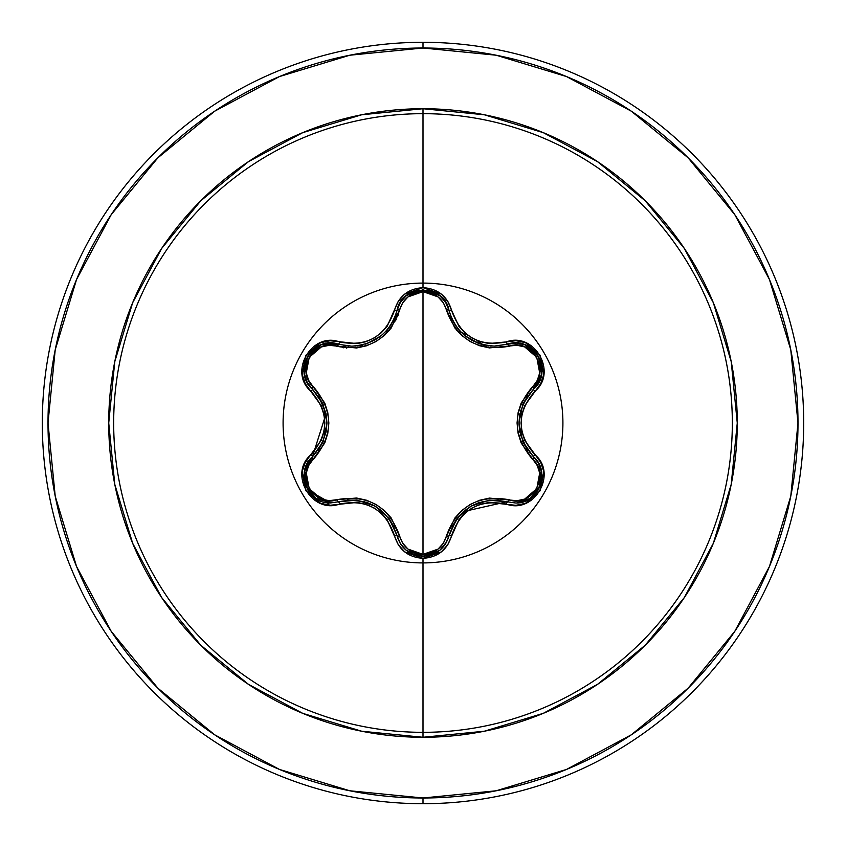 <?xml version="1.0" encoding="UTF-8"?>
<svg xmlns="http://www.w3.org/2000/svg" width="846" height="846" viewBox="0 0 846 846"><rect width="100%" height="100%" fill="white"/><g stroke="black" fill="none" stroke-linecap="round" stroke-linejoin="round"><path stroke-width="1.27" d="M445.726 543.566L448.951 535.761A2.855 0.656 13.4 0 1 451.553 535.698C460.732 509.482 478.995 498.939 506.331 504.079C534.196 514.664 557.969 473.517 534.831 454.651C516.663 433.564 516.663 412.467 534.831 391.349C557.948 372.536 534.249 331.346 506.331 341.921C479.026 347.082 460.763 336.539 451.553 310.302C447.397 296.248 437.879 288.698 423 287.64L423 283.093A139.907 139.907 0 0 1 562.907 423A139.907 139.907 0 0 1 423 562.907A139.907 139.907 0 0 1 283.093 423A139.907 139.907 0 0 1 423 283.093L423 287.64L404.684 294.112L398.212 301.409L387.193 326.228L381.239 332.806L373.985 338.083L365.8 341.731L357.107 343.603L330.088 340.737L320.539 342.693L305.776 355.32L302.181 374.418L305.258 383.682L321.216 405.646L323.933 414.075L324.864 422.989L323.933 431.883L321.216 440.343L305.258 462.307L302.191 471.56L305.755 490.659L320.528 503.296L330.077 505.263L357.097 502.397L365.768 504.258L373.964 507.907L381.218 513.173L387.182 519.761L398.212 544.591L404.684 551.888L423 558.36L423 732.329A309.329 309.329 0 0 0 732.329 423A309.329 309.329 0 0 0 423 113.671L423 283.093A139.907 139.907 0 0 1 562.907 423A139.907 139.907 0 0 1 423 562.907A139.907 139.907 0 0 1 283.093 423A139.907 139.907 0 0 1 423 283.093L423 113.671A309.329 309.329 0 0 0 113.671 423A309.329 309.329 0 0 0 423 732.329L423 737.268A314.268 314.268 0 0 1 108.732 423A314.268 314.268 0 0 1 423 108.732L423 113.671L423 108.732L361.686 114.77L302.731 132.653L248.407 161.692L200.777 200.777L161.692 248.407L132.653 302.731L114.77 361.686L108.732 423L114.77 484.314L132.653 543.269L161.692 597.593L200.777 645.223L248.407 684.308L302.731 713.347L361.686 731.23L423 737.268L484.314 731.23L543.269 713.347L597.593 684.308L645.223 645.223L684.308 597.593L713.347 543.269L731.23 484.314L737.268 423L731.23 361.686L713.347 302.731L684.308 248.407L645.223 200.777L597.593 161.692L543.269 132.653L484.314 114.77L423 108.732A314.268 314.268 0 0 1 737.268 423A314.268 314.268 0 0 1 423 737.268L423 732.329A309.329 309.329 0 0 0 732.329 423A309.329 309.329 0 0 0 423 113.671A309.329 309.329 0 0 0 113.671 423A309.329 309.329 0 0 0 423 732.329L423 558.36C437.879 557.313 447.397 549.752 451.553 535.698A2.855 0.656 -166.6 0 0 448.951 535.761L445.683 543.629M451.679 318.329L454.799 324.208M454.905 324.378L456.332 326.503M462.149 333.218L465.141 335.83M477.556 342.968L478.625 343.37M478.973 343.497L481.194 344.206M479.026 343.508L465.332 335.978L462.254 333.303M456.385 326.577L454.926 324.409M449.015 310.482L449.776 313.232M541.26 470.291L538.384 463.005L533.583 456.935L538.405 463.037L541.271 470.355L540.108 486.059L530.231 498.4L516.917 502.926L530.231 498.4L537.961 490.352M538.722 489.041L541.419 481.628M541.525 481.057L541.715 472.798M541.599 471.994L541.271 470.334M445.398 544.084L439.677 550.408L423.032 556.245L439.719 550.376L445.313 544.211M304.497 471.275L312.364 456.903A2.855 0.899 -133.4 0 0 313.401 459.283C294.694 474.373 314.416 508.404 336.771 499.711L329.062 500.673L321.321 499.055L309.234 488.692L306.263 473.03L308.716 465.49L324.737 443.008L327.793 433.332L328.861 423.042L327.814 412.774L324.758 403.034L308.716 380.51L306.263 372.991L309.213 357.35L321.3 346.955L329.052 345.327L356.557 347.981L366.487 345.792L375.931 341.562L384.317 335.524L391.222 327.994L402.707 302.805L407.973 296.914L423 291.637L423 554.363L407.973 549.086L402.707 543.185L391.254 518.048L384.391 510.55L376.015 504.48L366.582 500.24L356.61 498.019L336.771 499.711A2.855 0.899 -106.7 0 0 338.326 501.794L330.67 502.926L338.326 501.794L330.67 502.926L307.986 490.257M214.662 111.207L157.842 157.842L214.662 111.207L279.497 76.552L349.842 55.212L423 48.011A374.99 374.99 0 0 1 797.99 423A374.99 374.99 0 0 1 423 797.99L423 803.7A380.7 380.7 0 0 0 803.7 423A380.7 380.7 0 0 0 423 42.3L423 48.011L423 42.3A380.7 380.7 0 0 1 803.7 423A380.7 380.7 0 0 1 423 803.7A380.7 380.7 0 0 1 42.3 423A380.7 380.7 0 0 1 423 42.3A380.7 380.7 0 0 0 42.3 423A380.7 380.7 0 0 0 423 803.7L423 797.99A374.99 374.99 0 0 1 48.011 423A374.99 374.99 0 0 1 423 48.011L496.158 55.212L566.503 76.552L631.338 111.207L688.158 157.842L734.793 214.662L688.158 157.842M520.755 435.891L521.432 428.732M521.432 417.268L520.755 410.109M486.355 347.452L476.806 340.367M467.658 335.09L456.745 330.352M396.245 319.714L393.379 320.486L396.245 319.714M348.764 346.067L346.659 348.15L348.774 346.067M397.514 316.806L394.754 317.493L397.514 316.806M345.496 345.75L343.497 347.78L345.496 345.75M344.333 345.57L342.387 347.6L344.333 345.57M111.281 214.567L157.842 157.842M111.207 631.338L157.842 688.158L111.207 631.338L76.552 566.503L55.212 496.158L48.011 423L55.212 349.842L76.552 279.497L111.207 214.662M214.567 734.719L157.842 688.158M631.338 734.793L688.158 688.158L631.338 734.793L566.503 769.448L496.158 790.788L423 797.99L349.842 790.788L279.497 769.448L214.662 734.793M734.719 631.433L688.158 688.158M329.316 505.231L327.381 502.714M309.467 492.414L315.748 498.357L330.67 502.926L315.738 498.347L305.861 486.006L304.697 470.313L307.563 463.005L306.696 459.875M336.793 346.289L338.791 344.343M395.78 314.807L398.424 314.331M395.283 316.161L398.011 315.495M389.393 330.3A98.601 98.601 0 0 0 385.29 331.896L389.403 330.3M362.955 344.787A98.601 98.601 0 0 0 359.518 347.547L362.923 344.798M395.674 320.867L392.734 321.702M734.793 214.662L769.448 279.497L790.788 349.842L797.99 423L790.788 496.158L769.448 566.503L734.793 631.338M396.901 311.053L397.091 310.281A2.855 0.899 -166.7 0 1 399.682 309.964C388.843 339.754 367.883 351.862 336.771 346.289C314.363 337.607 294.715 371.68 313.401 386.717C333.736 410.966 333.736 435.151 313.401 459.283A2.855 0.899 46.6 0 1 312.375 456.903A2.855 0.656 -133.4 0 0 311.117 454.619C288.021 473.464 311.762 514.632 339.669 504.015A2.855 0.656 -106.7 0 0 338.326 501.794A2.855 0.899 73.3 0 1 336.771 499.711C367.989 494.201 388.949 506.299 399.682 536.036C402.982 547.277 410.754 553.39 423 554.363C435.267 553.421 443.061 547.32 446.371 536.057C457.21 506.32 478.159 494.223 509.218 499.775C531.648 508.425 551.254 474.331 532.546 459.315C512.168 435.045 512.168 410.828 532.546 386.685C551.264 371.606 531.595 337.554 509.218 346.226C478.053 351.714 457.104 339.616 446.371 309.943C443.061 298.68 435.267 292.579 423 291.637L438.048 296.883L443.336 302.783L454.799 327.899L461.662 335.386L470.027 341.446L479.449 345.686L489.411 347.907L516.938 345.274L524.679 346.902L536.745 357.287L539.706 372.949L537.242 380.478L521.189 402.971L518.122 412.658L517.054 422.958L518.101 433.237L521.168 442.987L537.242 465.522L539.706 473.03L536.766 488.681L524.7 499.087L516.938 500.726L489.464 498.093L479.545 500.282L470.112 504.502L461.736 510.54L454.831 518.059L443.336 543.227L438.048 549.117L423 554.363L423 291.637C410.754 292.6 402.982 298.712 399.682 309.964A2.855 0.899 13.3 0 0 397.102 310.26L397.112 310.196M307.584 489.591L304.391 471.867M399.682 536.036A2.855 0.899 -13.3 0 1 397.091 535.73A2.855 0.899 166.7 0 0 399.682 536.036M374.429 505.739L366.54 502.26M364.795 501.71L347.96 499.986M400.391 543.661L397.091 535.73C387.14 507.685 367.555 496.38 338.326 501.794L357.001 500.134L375.021 506.077L389.192 518.714L397.091 535.73C400.877 548.441 409.517 555.272 423.032 556.245L406.366 550.386L423.032 556.245C436.525 555.283 445.165 548.451 448.951 535.761L456.861 518.778L471 506.162L489.009 500.208L507.674 501.858A2.855 0.899 106.6 0 0 509.218 499.775A2.855 0.899 -73.4 0 1 507.674 501.858C478.455 496.486 458.881 507.78 448.951 535.761A2.855 0.899 13.4 0 1 446.371 536.057A2.855 0.899 -166.6 0 0 448.951 535.761L448.655 536.903M446.751 541.736L439.74 550.355M438.852 551.042L423.286 556.245M422.926 556.245L414.138 554.712M406.249 550.302L400.549 543.904M307.563 463.005L312.375 456.903C294.694 471.465 307.468 504.353 330.67 502.926L338.326 501.794A2.855 0.656 73.3 0 1 339.669 504.015C367.016 498.833 385.29 509.387 394.5 535.677A2.855 0.656 -13.3 0 1 397.091 535.73L400.338 543.566L397.779 538.13M397.472 537.147L397.197 536.131M507.156 501.71L463.471 511.576M463.227 511.798L456.946 518.661M456.671 519.032L452.219 526.498M541.461 374.746L533.583 389.065A2.855 0.899 46.7 0 0 532.546 386.685A2.855 0.899 -133.3 0 1 533.583 389.065C514.273 411.706 514.273 434.326 533.583 456.935A2.855 0.656 -46.7 0 1 534.831 454.651A2.855 0.656 133.3 0 0 533.583 456.935A2.855 0.899 -46.7 0 1 532.546 459.315A2.855 0.899 133.3 0 0 533.583 456.935L534.439 457.781M538.246 462.762L541.62 472.142M541.747 473.062L538.691 489.104M538.31 489.76L532.494 496.687M525.884 500.779L519.243 502.683M518.936 423.687L519.867 432.264M520.269 434.061L527.195 449.49M517.678 343.138L524.964 344.84L516.303 343.042L507.674 344.142A2.855 0.899 -106.6 0 1 509.218 346.226A2.855 0.899 73.4 0 0 507.674 344.142L507.748 344.121M525.186 344.935L532.61 349.409M532.821 349.599L538.278 356.177M538.659 356.843L541.059 362.839M446.371 309.943A2.855 0.899 166.6 0 1 448.951 310.239A2.855 0.899 -13.4 0 0 446.371 309.943M450.918 316.499L451.912 318.857M453.572 322.136L455.518 325.308M456.861 327.233L458.902 329.792M471.328 340.029L478.963 343.487M483.182 344.745L488.702 345.75M490.13 345.898L494.328 346.088L516.356 343.053L525.006 344.861L538.394 356.378L541.641 373.721L538.87 382.117L533.583 389.065A2.855 0.656 46.7 0 0 534.831 391.349A2.855 0.656 -133.3 0 1 533.583 389.065L522.796 404.42L518.936 423.011L522.807 441.591L533.583 456.935C551.306 471.518 538.479 504.428 515.299 502.968L507.674 501.858A2.855 0.656 106.6 0 0 506.331 504.079A2.855 0.656 -73.4 0 1 507.674 501.858L515.299 502.968M401.173 301.155L406.217 295.73M406.64 295.391L414.064 291.31M414.286 291.236L428.785 290.379M446.551 303.873L448.951 310.239C455.719 332.52 470.841 344.47 494.328 346.088L507.674 344.142C532.948 334.635 554.458 372.007 533.583 389.065M356.927 345.877L361.009 345.231M375.307 339.764L382.149 334.868M384.708 332.489L389.192 327.286M389.773 326.482L393.496 320.232M394.173 318.826L394.532 318.011M336.771 346.289A2.855 0.899 106.7 0 1 338.326 344.206A2.855 0.899 -73.3 0 0 336.771 346.289M313.401 386.717A2.855 0.899 -46.6 0 0 312.375 389.097A2.855 0.899 133.4 0 1 313.401 386.717M306.495 380.933L304.327 373.773L307.109 382.17L312.375 389.097L307.087 382.128L304.327 373.731L307.606 356.378L321.004 344.893L329.654 343.095L351.714 346.162L355.69 345.993M304.296 373.541L304.465 364.869M304.518 364.594L307.489 356.578M307.881 355.912L311.867 350.836M321.988 344.534L338.326 344.206A2.855 0.656 -73.3 0 0 339.669 341.985A2.855 0.656 106.7 0 1 338.326 344.206C313.115 334.656 291.5 371.965 312.375 389.097L323.119 404.43L326.979 422.989L323.13 441.559L312.375 456.903L326.059 413.768M325.985 413.44L318.762 396.552M406.313 295.645L400.454 302.244L397.091 310.271L400.475 302.202L406.366 295.603L423.032 289.755L439.687 295.603L445.567 302.191L448.951 310.239A2.855 0.656 -13.4 0 0 451.553 310.302L447.83 301.377L441.348 294.091L423 287.64C408.142 288.719 398.635 296.28 394.5 310.323C385.321 336.602 367.048 347.146 339.669 341.985C311.825 331.357 288 372.483 311.117 391.381C329.242 412.446 329.242 433.522 311.117 454.619A2.855 0.656 46.6 0 1 312.375 456.903L307.574 462.974L304.708 470.27M304.655 470.471L305.861 485.995L309.425 492.361M394.194 527.217L389.329 518.905M382.604 511.534L375.074 506.109L366.498 502.238M356.853 500.123L347.167 500.06M406.154 550.217L400.666 544.084M400.74 544.2L403.087 547.277M498.886 500.134L489.252 500.187M479.439 502.344L471.053 506.13L463.418 511.619M456.766 518.894L451.944 527.079M527.661 395.843L522.86 404.282M519.867 413.715L518.936 422.958L519.878 432.317M522.86 441.728L527.65 450.146M538.86 382.138L541.641 373.71M541.673 373.509L538.373 356.346L524.975 344.851M445.588 302.212L439.709 295.614L422.989 289.755L406.344 295.624M365.186 344.174L367.005 343.582M383.841 333.335L380.763 336.01L367.058 343.571L379.135 337.247M380.859 335.936L383.915 333.261M389.731 326.545L391.159 324.409M391.243 324.272L394.373 318.371M391.138 324.441L389.678 326.619M355.828 345.982L351.714 346.162C375.254 344.523 390.376 332.552 397.091 310.271C401.469 283.622 444.594 283.632 448.951 310.239A2.855 0.656 166.6 0 0 451.553 310.302L458.87 326.186L464.835 332.764L472.079 338.019L480.264 341.668L488.925 343.529L506.331 341.921A2.855 0.656 73.4 0 0 507.674 344.142A2.855 0.656 -106.6 0 1 506.331 341.921L515.923 340.684L525.472 342.662L540.224 355.32L543.777 374.429L540.7 383.672L524.71 405.636L521.982 414.106L521.051 423.011L521.993 431.936L524.71 440.375L540.7 462.339L543.777 471.592L540.213 490.712L525.461 503.349L515.912 505.316L488.903 502.471L480.221 504.353L472.057 507.991L464.814 513.258L458.87 519.825L447.83 544.623L441.337 551.92L423 558.36C408.132 557.281 398.635 549.72 394.5 535.677A2.855 0.656 166.7 0 1 397.091 535.73M329.686 343.095L320.994 344.893M320.803 344.967L307.584 356.409L304.327 373.763M318.255 450.157L323.035 441.781M326.059 432.2L326.979 423.042L326.038 413.694M323.066 404.293L318.392 396.023M394.5 310.323A2.855 0.656 13.3 0 0 397.091 310.271A2.855 0.656 -166.7 0 1 394.5 310.323M311.117 391.381A2.855 0.656 -46.6 0 0 312.375 389.097A2.855 0.656 133.4 0 1 311.117 391.381M312.375 456.903C331.632 434.284 331.632 411.685 312.375 389.097"/></g></svg>
